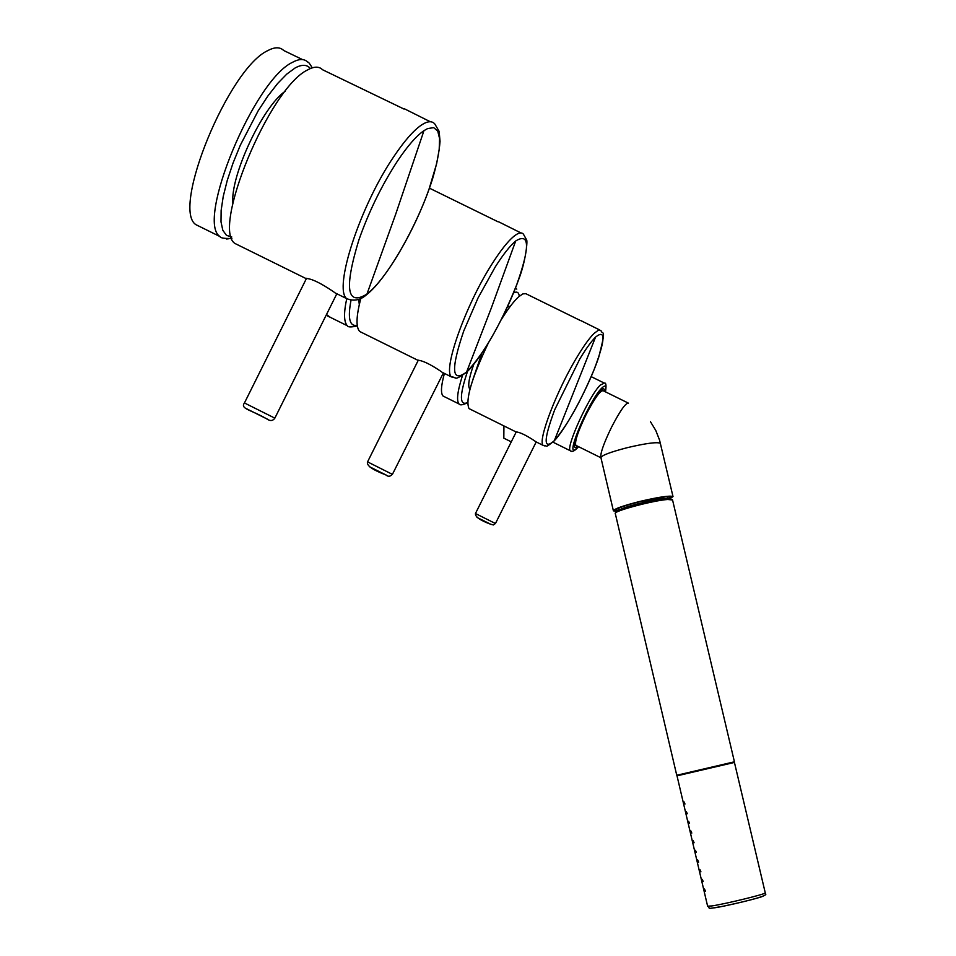 <?xml version="1.0" encoding="UTF-8"?>
<svg xmlns="http://www.w3.org/2000/svg" width="956" height="956" viewBox="0 0 956 956"><rect width="100%" height="100%" fill="white"/><g stroke="black" fill="none" stroke-linecap="round" stroke-linejoin="round"><path stroke-width="1.43" d="M302.514 59.583L283.765 50.537C280.06 46.928 274.826 46.904 268.062 50.477C228.902 67.721 170.957 209.065 195.92 224.672L200.915 227.134M444.421 373.426C441.027 385.818 440.573 393.358 443.058 396.035L444.504 396.752M326.474 314.548L330.346 317.344M503.932 425.922L503.824 438.159L504.792 438.637M707.631 906.252C711.623 908.32 703.449 909.646 723.19 906.228C748.046 900.899 769.628 895.485 765.29 893.681L765.23 892.952C765.159 894.242 725.042 904.018 711.921 905.93L707.619 906.18L677.015 775.842L734.435 762.434L765.254 892.82M705.468 891.243L704.512 889.044L705.468 891.243M700.915 871.824L699.959 869.649L700.915 871.824M691.809 833.058L690.865 830.895L691.809 833.058M687.268 813.699L686.324 811.548L687.268 813.699M696.362 852.429L695.406 850.254L696.362 852.429M684.998 804.02L684.054 801.881L684.998 804.02M689.539 823.367L688.595 821.216L689.539 823.367M694.08 842.738L693.136 840.575L694.08 842.738M698.633 862.121L697.689 859.946L698.633 862.121M703.198 881.528L702.242 879.341L703.198 881.528M672.044 499.546L667.061 499.044C653.056 499.928 613.394 510.552 615.736 512.751M672.558 499.988L667.706 499.486C653.295 500.406 612.485 511.364 615.294 513.527L676.752 775.268M734.232 761.848L676.788 775.256L677.517 775.71M580.567 320.619L525.824 293.683L522.884 293.886L518.809 296.683C513.934 301.056 508.126 308.657 501.374 319.495M488.05 343.622C471.523 378.552 465.19 400.205 469.026 408.606L470.4 409.288M536.161 442.007L534.428 440.728C526.003 435.159 519.825 432.196 515.893 431.861L516.144 432.112M581.045 320.69L599.711 329.975M403.994 109.044L322.554 69.74C319.077 66.239 314.07 66.323 307.509 69.979C269.652 87.785 211.336 228.532 234.925 243.457L239.669 245.8M336.679 294.078L333.321 291.58C320.499 282.892 311.321 278.507 305.777 278.435L306.183 279.009M404.4 108.781L430.296 121.747M498.124 221.84L429.435 188.165M360.842 298.403C356.182 316.161 355.799 327.191 359.683 331.481L362.3 332.772M418.322 360.161L367.558 461.879L389.462 472.885L392.426 474.331L443.285 373.115L440.573 371.119C430.092 364.105 422.504 360.484 417.784 360.233L418.095 360.615M498.602 221.78L520.972 232.941M628.02 402.942L603.236 390.753C600.368 390.191 594.62 398.198 586.016 414.761C577.986 431.443 574.58 441.624 575.823 445.329L576.277 445.556M669.702 498.924L673.012 496.582C670.12 495.339 659.186 496.929 640.221 501.35C623.013 505.724 614.075 508.891 613.405 510.851L617.361 511.305M668.387 498.96L670.622 497.156L665.639 496.833L640.46 501.541C624.674 505.557 616.453 508.473 615.784 510.277L618.556 510.743M312.242 67.852C309.852 63.765 308.406 61.877 307.868 62.176C304.307 58.627 299.192 58.675 292.536 62.307C254.081 79.922 195.741 221.302 219.928 236.526L195.92 224.672M226.476 239.012L228.293 238.833M310.377 68.545C306.984 64.434 301.881 64.255 295.069 67.996L286.728 74.138L277.527 83.602L267.859 96.018L258.144 110.86L240.338 145.157L233.037 163.07L227.253 180.421L223.238 196.434L221.135 210.451L221.003 221.876L222.82 230.276L226.476 235.367L231.782 236.98M285.318 91.178C262.769 106.319 230.181 176.071 232.87 203.186M516.778 289.106L515.344 288.377M462.489 375.517C457.446 391.279 456.299 400.755 459.047 403.97L443.058 396.035M519.287 296.276C518.809 292.249 516.873 291.15 513.491 293.002M467.556 371.298C460.147 393.227 459.466 403.874 465.512 403.265L467.651 402.297M510.396 306.183L507.385 307.019M473.746 364.379C468.787 378.48 467.52 386.75 469.97 389.223M504.242 314.99L502.725 316.806M481.788 353.409L473.089 378.97M346.729 298.678C343.646 313.054 343.849 322.088 347.351 325.757L327.585 315.982M350.948 300.638C347.745 317.643 349.478 325.912 356.134 325.446L357.233 325.219M358.739 299.288L359.289 304.617M597.906 394.768L598.014 394.015M605.495 391.864C606.439 385.352 606.056 382.436 604.335 383.117L600.249 385.113C589.099 395.772 565.259 448.221 570.35 450.778L571.067 451.077M605.423 391.829C606.618 385.722 605.339 384.527 601.599 388.255C589.541 399.931 565.307 456.526 575.213 449.643L578.464 446.631M604.491 391.374C604.61 387.252 602.423 388.124 597.93 393.968L593.282 400.923C580.137 421.955 568.844 454.674 577.543 446.177M763.318 895.987C762.35 897.385 726.369 906.121 714.55 907.818M667.85 498.984L663.799 498.757C652.052 499.498 618.855 508.245 619.046 510.528M535.862 441.768L543.235 445.424C548.147 445.042 543.641 449.38 554.217 440.883C566.705 427.894 589.243 385.495 598.659 357.401C606.821 325.948 602.591 335.843 600.966 330.585L598.289 330.274L593.999 333.477C589.541 337.91 584.092 345.439 577.651 356.05C556.942 389.713 537.2 441.457 543.235 445.424L544.98 445.986M554.671 409.837L579.945 358.703C586.112 348.546 591.322 341.34 595.576 337.074C605.949 328.852 605.447 339.739 594.058 369.721C580.674 401.544 567.434 425.181 554.337 440.644C543.343 450.455 543.462 440.19 554.671 409.837M595.576 337.074L554.337 440.644M536.173 441.995L495.447 523.53L475.455 513.515L516.288 431.825M491.014 524.426L476.984 517.411M393.741 156.712C360.03 206.102 333.286 288.449 346.67 298.619C353.792 301.522 360.472 300.184 366.698 294.603C387.467 278.435 418.979 222.712 432.733 178.258C436.844 164.121 439.27 151.825 440.035 141.345L439.151 131.39L434.765 123.898C431.909 120.695 427.475 121.077 421.453 125.033C413.506 130.458 404.269 141.022 393.741 156.712M358.882 239.944C368.92 211.467 381.791 185.165 397.493 161.026C407.543 146.017 416.362 135.895 423.962 130.661L427.655 128.558L433.701 127.65L437.729 131.056L439.569 138.524L439.186 149.602L436.641 163.679L429.125 188.858C414.414 231.077 385.579 280.096 366.961 294.054C346.777 306.482 344.088 288.437 358.882 239.944M423.962 130.661L395.748 214.036L366.961 294.054M274.85 418.154L244.449 402.954L306.541 278.292M267.764 419.337L246.756 408.857M442.27 372.362L451.519 376.939C457.362 376.855 452.535 381.97 466.42 372.386C481.573 358.596 506.178 314.751 518.666 279.546C525.788 261.478 527.808 240.303 526.553 239.777L523.386 234.112C521.474 231.985 518.236 232.762 513.695 236.467C507.708 241.486 500.574 250.508 492.292 263.533C465.715 304.701 442.401 370.414 451.519 376.939L455.403 377.883M463.756 330.943L478.072 297.902L495.244 266.939C503.167 254.475 509.978 245.823 515.69 240.996C529.779 232.26 530.102 246.875 516.67 284.852C500.633 324.729 483.951 353.78 466.612 372.004C451.614 383.248 450.658 369.566 463.756 330.943M515.69 240.996L491.444 307.665L466.612 372.004M386.762 475.359L369.47 466.719M628.462 403.157C625.75 402.703 620.086 410.757 611.481 427.332C603.583 443.68 600.057 453.801 600.93 457.709L613.37 510.683M660.477 443.56L660.345 443.261C656.868 441.851 645.945 443.297 627.566 447.599C610.394 452.045 601.515 455.403 600.93 457.685M231.89 238.426C224.445 238.677 220.454 238.044 219.928 236.526M467.639 402.667C462.883 405.033 460.015 405.475 459.047 403.97M357.341 325.972C351.103 327.299 347.769 327.227 347.351 325.757M503.824 438.159L511.269 441.863M552.95 442.162L570.35 450.778C571.855 452.212 574.257 451.208 577.543 447.802L578.523 446.667M591.202 376.652L603.75 382.818M574.855 442.497L575.022 444.193C572.775 445.448 582.598 417.545 593.234 401.126C598.719 392.761 601.706 389.104 602.172 390.156L601.886 390.753M601.073 391.315L599.77 391.661M667.372 496.714L667.897 498.984M618.472 508.281L618.998 510.54M672.522 499.845L734.423 761.801M733.802 762.565L734.244 761.836M469.026 408.606L515.893 431.861M495.411 523.518L493.32 524.964L490.32 524.103C480.031 520.291 475.072 516.766 475.455 513.527M234.925 243.457L305.777 278.435M335.221 292.966L346.67 298.619M336.691 294.054L274.838 418.166C272.795 421.046 270.058 421.261 266.616 418.812C250.795 409.67 240.028 408.893 244.437 402.966M359.683 331.481L417.784 360.233M392.378 474.307C390.251 476.65 388.088 476.865 385.877 474.941C372.362 469.778 366.256 465.429 367.558 461.891M575.823 445.329L600.954 457.769M673.012 496.582L659.544 440.047L655.768 430.439L650.403 421.608M616.285 509.464L615.784 510.277"/></g></svg>
